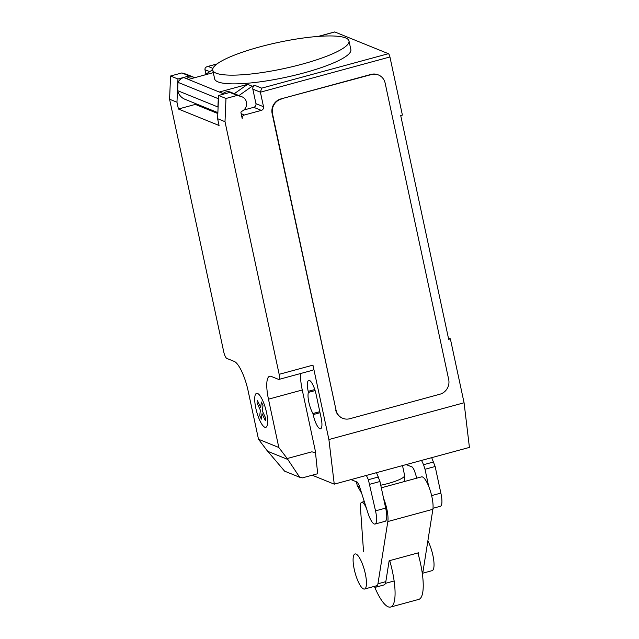 <?xml version="1.0" encoding="UTF-8"?>
<svg xmlns="http://www.w3.org/2000/svg" width="639" height="639" viewBox="0 0 639 639"><rect width="100%" height="100%" fill="white"/><g stroke="black" fill="none" stroke-linecap="round" stroke-linejoin="round"><path stroke-width="0.96" d="M427.866 540.85A18.172 4.856 74.8 0 1 432.899 555.371A18.172 4.856 74.8 0 1 432.124 570.651L422.563 573.255M365.316 573.742A18.172 4.856 -105.2 0 0 355.004 553.965A18.172 4.856 -105.2 0 0 354.23 569.253A18.172 4.856 -105.2 0 0 364.542 589.03A18.172 4.856 -105.2 0 0 365.316 573.742M378.512 476.958L368.376 479.713L366.355 475.424L376.491 472.668L379.957 481.502L385.66 508.101A14.913 3.986 -105.2 0 1 385.165 521.288L375.029 524.044A14.913 3.986 74.8 0 1 367.936 512.965L359.158 485.392L357.321 482.165L351.011 479.601M368.376 479.713L375.524 510.857L385.66 508.101M375.524 510.857A14.913 3.986 74.8 0 1 375.029 524.044M369.821 484.266L379.957 481.502M433.705 461.949L423.569 464.705L421.548 460.415L431.684 457.66L435.151 466.494L440.854 493.092A14.913 3.986 -105.2 0 1 440.359 506.28L433.002 508.277M406.212 464.601L412.514 467.157L414.352 470.384L416.82 478.148M431.629 495.608L440.854 493.092M423.569 464.705L425.015 469.258L435.151 466.494M425.015 469.258L428.633 486.119M417.866 552.967A42.398 11.326 74.8 0 1 420.574 563.726A42.398 11.326 74.8 0 1 418.769 599.39L390.605 607.05A42.398 11.326 -105.2 0 0 392.418 571.378A42.398 11.326 -105.2 0 0 389.702 560.627M374.534 586.746A42.398 11.326 -105.2 0 0 390.605 607.05M383.576 498.364A18.403 4.92 74.8 0 1 387.825 521.544L377.945 583.79A19.338 5.168 74.8 0 1 376.107 587.097L383.991 584.949A19.338 5.168 -105.2 0 0 385.828 581.642L389.143 560.778L418.425 552.815L418.21 554.181M363.535 551.649L360.436 507.438A12.141 3.243 74.8 0 1 361.682 502.246A12.141 3.243 74.8 0 1 366.051 507.526L366.195 507.486M376.107 587.097A19.338 5.168 74.8 0 1 374.095 586.434M366.051 507.526L366.594 508.732M422.347 573.742A19.338 5.168 -105.2 0 0 423.002 571.538L432.883 509.291A18.403 4.92 -105.2 0 0 429.616 488.723A18.403 4.92 -105.2 0 0 421.476 476.886L381.307 487.805M302.135 64.164A69.667 13.387 -12.1 0 0 348.998 40.944A69.667 13.387 -12.1 0 0 259.634 46.935A69.667 13.387 -12.1 0 0 216.964 63.972A69.667 13.387 -12.1 0 0 212.771 70.154A69.667 13.387 -12.1 0 0 302.135 64.164M348.998 40.944L350.867 49.666A69.667 13.387 167.9 0 1 304.004 72.886A69.667 13.387 167.9 0 1 214.64 78.869L212.771 70.154M223.107 93.478A7.876 7.436 -67.9 0 1 230.623 92.192L242.077 96.832A7.876 7.436 -67.9 0 1 246.438 102.136A7.876 7.436 -67.9 0 1 241.702 111.354A1.214 1.142 112.1 0 0 240.967 112.768L242.229 118.662A3.027 2.86 -67.9 0 1 244.425 114.988L261.319 110.395A3.027 2.86 112.1 0 0 263.516 106.721L260.4 92.192L389.934 56.967A3.027 0.807 -105.2 0 0 388.392 53.692L334.812 31.966A3.027 0.807 -105.2 0 0 334.644 31.95L318.238 36.407M312.191 475.208L334.253 484.154L328.901 439.536L312.95 365.141L279.163 374.326L225 121.698L225.982 98.478L237.245 95.411L241.366 96.593A7.876 7.436 -67.9 0 1 242.077 96.832M299.683 477.269L284.587 471.143L266.886 450.295L258.499 439.257L278.82 447.492L287.207 458.53L299.683 477.269L302.471 477.852L317.679 473.723L315.514 452.811M258.499 439.257L248.14 390.94A27.253 7.285 -105.2 0 0 234.225 361.418L226.837 358.423A6.055 1.621 74.8 0 1 223.738 351.857L169.583 99.229L176.971 102.224L177.954 79.004L170.565 76.001L169.583 99.229M279.163 374.326A6.055 1.621 74.8 0 1 278.9 379.422A6.055 1.621 74.8 0 1 278.564 379.39L271.168 376.395A27.253 7.285 -105.2 0 0 269.626 376.251A27.253 7.285 -105.2 0 0 268.468 399.175L278.82 447.492M225 121.698L217.611 118.702L219.065 125.492L178.425 109.013L176.971 102.224M213.298 72.638L188.409 79.412L183.768 77.543A9.082 8.579 112.1 0 0 178.001 82.351L177.65 90.666L217.923 106.993L218.274 98.678L178.001 82.351M177.954 79.004L189.216 75.937L181.827 72.942L170.565 76.001M194.807 77.67L186.652 74.364A7.876 7.436 112.1 0 0 185.941 74.116L181.827 72.942M189.216 75.937L193.337 77.111A7.876 7.436 112.1 0 0 186.524 78.645M195.103 103.398L195.318 104.413L178.425 109.013M217.827 113.542L195.318 104.413M243.81 110.028L253.747 107.32A3.027 2.86 112.1 0 0 255.943 103.654L263.516 106.721M218.083 107.6A13.323 12.58 -67.9 0 1 217.923 106.993M177.65 90.666A13.323 12.58 112.1 0 0 184.951 99.285L217.867 112.632M222.684 94.364A9.082 8.579 -67.9 0 1 224.041 93.869L219.449 91.992L247.589 84.34L252.213 86.217L255.017 85.45A3.027 2.86 -67.9 0 0 252.828 89.125L255.943 103.654M224.057 93.989L183.768 77.543M225.982 98.478L218.594 95.483L217.611 118.702M241.366 96.593L229.856 92.415L218.594 95.483M237.245 95.411L229.856 92.415M204.704 74.979L212.715 69.675M211.94 69.883L212.787 70.226M238.938 95.562L252.213 86.217M234.321 93.685L247.589 84.34M217.004 63.94L207.363 66.56C205.59 67.159 204.792 68.213 204.975 69.723L205.918 74.124M388.392 53.692L261.671 88.15L260.4 92.192L252.828 89.125M207.363 66.56L216.877 64.036M280.912 98.917L371.027 74.412A12.117 11.438 -67.9 0 1 378.072 74.811L378.44 74.963A12.117 11.438 -67.9 0 1 385.149 83.126L448.698 379.534A12.117 11.438 -67.9 0 1 439.92 394.215L349.813 418.721A12.117 11.438 -67.9 0 1 342.768 418.321A12.117 11.438 -67.9 0 1 336.058 410.158L272.142 113.606A12.117 11.438 -67.9 0 1 280.912 98.917L371.395 74.563A12.117 11.438 -67.9 0 1 378.44 74.963M272.142 113.606L272.51 113.75A12.117 11.438 -67.9 0 1 281.28 99.069M272.51 113.75L336.058 410.158M300.626 373.519A27.253 7.285 -105.2 0 0 302.255 389.99L315.714 452.755L311.864 451.829L287.207 458.53M312.95 365.141A6.055 1.621 74.8 0 1 312.695 370.237L278.9 379.422M308.421 392.402A13.02 3.483 -105.2 0 0 312.95 413.521L313.182 414.583A13.02 3.483 -105.2 0 0 320.57 428.761A13.02 3.483 -105.2 0 0 321.121 417.802L316.137 394.559A13.02 3.483 -105.2 0 0 308.749 380.381A13.02 3.483 -105.2 0 0 308.198 391.34L308.421 392.402L315.107 390.589M328.901 439.536L464.074 402.778L450.367 338.846L448.674 339.309L400.709 115.547L402.394 115.092L389.934 56.967M312.95 413.521L319.804 411.652M342.768 418.321L342.4 418.17A12.117 11.438 -67.9 0 1 335.683 410.006M448.41 338.055L450.367 338.846M464.074 402.778L469.417 447.404L334.253 484.154M257.022 403.033L257.333 400.357L260.704 407.498L261.351 401.987L262.988 405.453L262.333 410.965L265.696 418.106L265.377 420.774L262.014 413.633L261.359 419.144L259.73 415.685L260.385 410.174L257.022 403.033M255.808 408.161A17.596 4.705 -105.2 0 0 266.998 426.045A17.596 4.705 -105.2 0 0 260.728 396.803A17.596 4.705 -105.2 0 0 255.808 408.161M377.945 583.79L385.828 581.642M422.067 571.793L423.002 571.538M387.825 521.544L432.883 509.291M402.506 465.591L404.599 475.36A24.226 4.657 167.9 0 1 388.304 483.435A24.226 4.657 167.9 0 1 380.756 485.225M359.645 486.926A24.226 4.657 167.9 0 1 358.383 486.567A24.226 4.657 167.9 0 1 357.225 485.52L361.754 493.548M267.765 451.326L287.822 459.465M193.337 77.111L185.941 74.116M261.319 110.395L253.747 107.32M244.425 114.988L241.159 113.662M261.671 88.15L255.017 85.45M318.557 36.383L334.812 31.966M212.955 68.397L208.09 66.424M204.975 69.723L209.544 71.568M302.255 389.99L268.468 399.175M313.182 414.583L320.035 412.722M308.198 391.34L314.779 389.55M364.542 589.03L377.513 585.508M385.397 583.359L394.127 580.987M361.682 502.246L364.302 501.535M404.679 481.455L404.599 475.36M356.426 481.798L357.225 485.52"/></g></svg>
